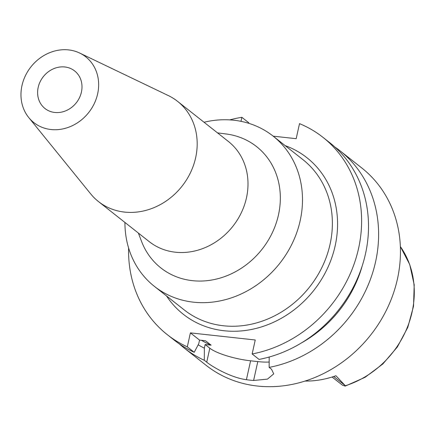 <?xml version="1.0" encoding="UTF-8"?>
<svg xmlns="http://www.w3.org/2000/svg" width="436" height="436" viewBox="0 0 436 436"><rect width="100%" height="100%" fill="white"/><g stroke="black" fill="none" stroke-linecap="round" stroke-linejoin="round"><path stroke-width="0.65" d="M332.085 377.009L342.402 385.152L345.192 386.116L345.339 385.756L335.905 375.723A92.617 81.396 -51.7 0 1 305.058 381.064M201.481 340.309A109.714 96.416 -51.7 0 0 211.106 345.176L205.154 344.522L204.348 348.162L204.304 360.272A125.672 110.444 128.3 0 1 184.226 348.037L206.075 365.286A125.672 110.444 -51.7 0 0 397.419 279.089A125.672 110.444 -51.7 0 0 361.809 168.002L339.96 150.752A125.672 110.444 128.3 0 1 375.57 261.84A125.672 110.444 128.3 0 1 269.148 367.385L269.186 357.024M334.777 146.937A125.672 110.444 128.3 0 1 339.96 150.752M204.348 348.162A115.289 101.316 128.3 0 1 198.173 344.822M362.262 265.753A115.289 101.316 128.3 0 1 301.26 343.028M322.956 137.335L329.867 142.785A125.672 110.444 -51.7 0 1 365.477 253.872A125.672 110.444 -51.7 0 1 259.055 359.417L252.144 353.961A125.672 110.444 128.3 0 0 358.572 248.422A125.672 110.444 128.3 0 0 322.956 137.335A125.672 110.444 128.3 0 0 299.516 123.644L296.18 138.686L273.181 136.163M229.734 119.884A125.672 110.444 128.3 0 1 241.876 117.322L240.988 121.333M252.144 353.961L255.245 339.987L190.401 332.875L187.3 346.849A125.672 110.444 128.3 0 1 167.228 334.619A125.672 110.444 128.3 0 1 128.604 247.997M166.503 295.924A99.74 87.652 -51.7 0 0 260.101 327.327A99.74 87.652 -51.7 0 0 335.153 245.855A99.74 87.652 -51.7 0 0 285.155 145.613M167.228 334.619L174.133 340.069A125.672 110.444 -51.7 0 0 194.211 352.304L187.3 346.849M211.106 345.176L205.503 340.75L199.552 340.102L190.401 332.875M199.552 340.102L198.745 343.742L194.211 352.304M269.165 362.027A31.915 7.336 12.5 0 1 257.801 361.597L250.596 360.806A31.915 7.336 12.5 0 1 209.825 348.211L205.154 344.522M204.304 360.272L206.724 362.185C212.49 366.905 231.162 377.761 246.411 379.696A125.672 110.444 128.3 0 0 253.616 380.486L267.475 379.113L273.726 373.881L271.574 369.297L269.148 367.385M184.226 348.037A125.672 110.444 128.3 0 1 179.31 343.89M248.782 123.317L248.782 122.778L241.876 117.322M154.388 286.365L184.27 309.952A95.751 84.148 -51.7 0 0 330.057 244.28A95.751 84.148 -51.7 0 0 302.922 159.641L273.04 136.054A95.751 84.148 128.3 0 1 300.175 220.687A95.751 84.148 128.3 0 1 154.388 286.365A95.751 84.148 128.3 0 1 124.93 222.453M204.037 122.244A95.751 84.148 128.3 0 1 273.04 136.054M138.386 233.069L141.509 241.304A77.265 67.902 128.3 0 0 213.177 279.765A77.265 67.902 128.3 0 0 278.468 214.904A77.265 67.902 -51.7 0 0 226.219 133.988L217.488 132.86M98.449 201.546L149.27 241.664A63.836 56.097 -51.7 0 0 246.46 197.879A63.836 56.097 -51.7 0 0 228.371 141.455L177.55 101.337A63.836 56.097 128.3 0 1 195.639 157.761A63.836 56.097 128.3 0 1 98.449 201.546A63.836 56.097 128.3 0 1 90.672 193.867L28.749 117.562A41.889 36.815 128.3 0 1 21.98 85.57A41.889 36.815 128.3 0 1 79.679 53.045A41.889 36.815 128.3 0 1 97.637 93.865A41.889 36.815 128.3 0 1 67.809 127.541A41.889 36.815 128.3 0 1 28.749 117.562M79.679 53.045L168.28 95.555A63.836 56.097 128.3 0 1 177.55 101.337M81.423 92.089A23.936 21.037 -51.7 0 0 74.638 70.932A23.936 21.037 -51.7 0 0 38.194 87.347A23.936 21.037 -51.7 0 0 44.979 108.51A23.936 21.037 -51.7 0 0 81.423 92.089M345.339 385.756A90.852 79.843 -51.7 0 0 412.091 312.04A90.852 79.843 -51.7 0 0 400.362 246.558M333.714 376.486L345.007 385.402M206.724 362.185L209.825 348.211M250.596 360.806L246.411 379.696M253.616 380.486L257.801 361.597M400.357 246.525L409.726 264.516L414.2 284.822L413.535 306.197L407.796 327.354L397.343 347.018L382.808 364.011L365.074 377.314L345.192 386.116"/></g></svg>
